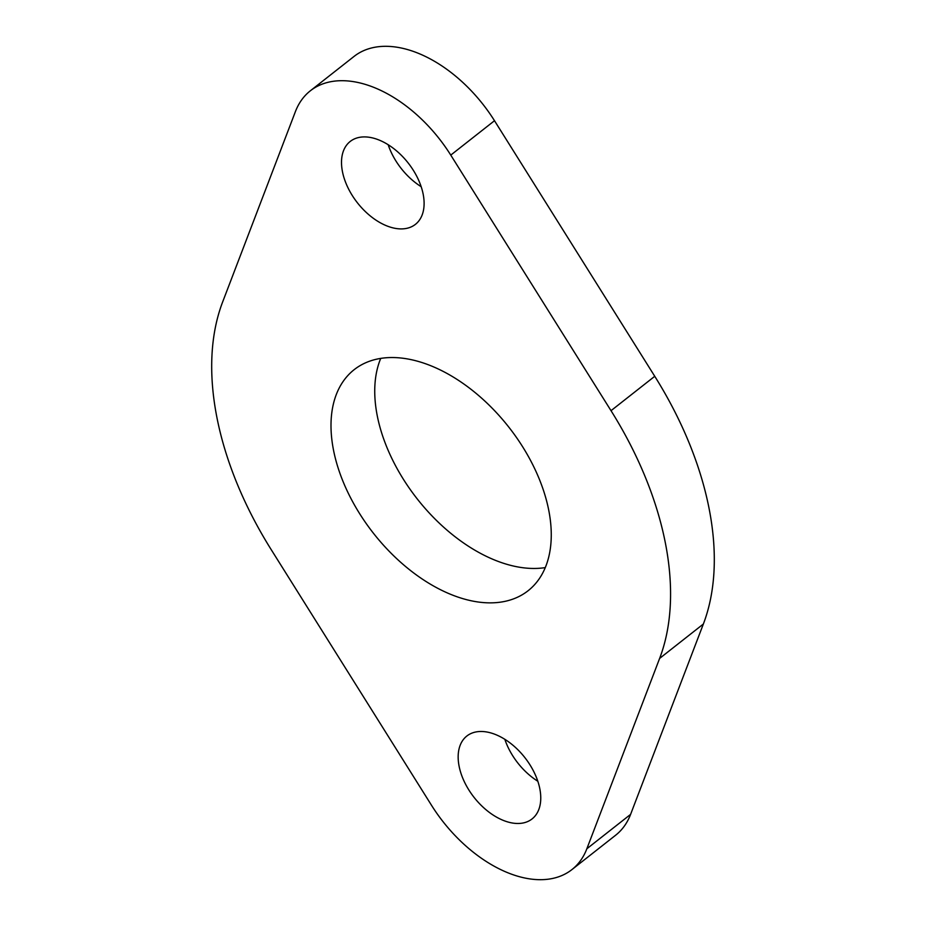 <?xml version="1.0" encoding="UTF-8"?>
<svg xmlns="http://www.w3.org/2000/svg" width="926" height="926" viewBox="0 0 926 926"><rect width="100%" height="100%" fill="white"/><g stroke="black" fill="none" stroke-linecap="round" stroke-linejoin="round"><path stroke-width="1.39" d="M571.909 869.607L615.64 835.217A117.197 71.672 -128.2 0 0 630.594 814.382L703.355 624.031A292.998 179.181 -128.2 0 0 709.096 508.571A292.998 179.181 -128.2 0 0 654.751 376.292L494.496 120.716A117.197 71.672 -128.2 0 0 354.091 56.393L310.36 90.783A117.197 71.672 51.8 0 1 450.765 155.105L611.021 410.681A292.998 179.181 51.8 0 1 665.366 542.96A292.998 179.181 51.8 0 1 659.625 658.421L586.852 848.772A117.197 71.672 51.8 0 1 571.909 869.607A117.197 71.672 51.8 0 1 431.504 805.284L271.249 549.708A292.998 179.181 51.8 0 1 216.904 417.429A292.998 179.181 51.8 0 1 222.645 301.969L295.406 111.618A117.197 71.672 51.8 0 1 310.36 90.783M333.499 450.071A140.636 86.002 51.8 0 1 354.195 369.648A140.636 86.002 51.8 0 1 465.57 385.228A140.636 86.002 51.8 0 1 548.759 510.319A140.636 86.002 51.8 0 1 528.075 590.753A140.636 86.002 51.8 0 1 416.7 575.173A140.636 86.002 51.8 0 1 333.499 450.071M380.736 358.397A140.636 86.002 -128.2 0 0 377.241 415.681A140.636 86.002 -128.2 0 0 545.264 567.603M459.099 766.184A52.736 32.248 51.8 0 1 466.854 736.02A52.736 32.248 51.8 0 1 508.617 741.865A52.736 32.248 51.8 0 1 539.823 788.778A52.736 32.248 51.8 0 1 532.056 818.943A52.736 32.248 51.8 0 1 490.294 813.097A52.736 32.248 51.8 0 1 459.099 766.184M342.446 171.611A52.736 32.248 51.8 0 1 350.202 141.458A52.736 32.248 51.8 0 1 391.976 147.292A52.736 32.248 51.8 0 1 423.17 194.205A52.736 32.248 51.8 0 1 415.404 224.37A52.736 32.248 51.8 0 1 373.641 218.524A52.736 32.248 51.8 0 1 342.446 171.611M388.179 144.745A52.736 32.248 -128.2 0 0 421.168 186.693M504.832 739.307A52.736 32.248 -128.2 0 0 537.821 781.255M611.021 410.681L654.751 376.292M450.765 155.105L494.496 120.716M586.852 848.772L630.594 814.382M659.625 658.421L703.355 624.031"/></g></svg>
